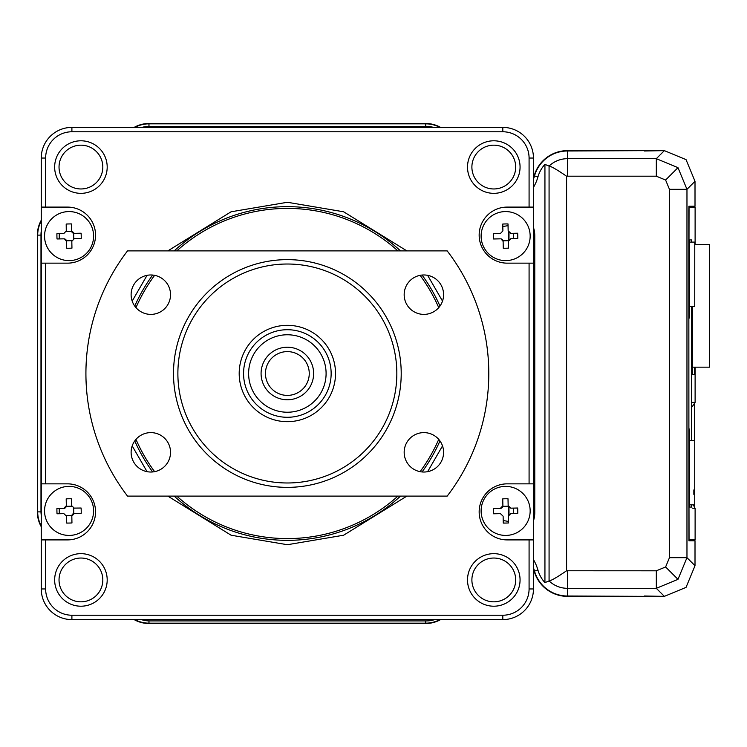 <?xml version="1.0" encoding="UTF-8"?>
<svg xmlns="http://www.w3.org/2000/svg" width="747" height="747" viewBox="0 0 747 747"><rect width="100%" height="100%" fill="white"/><g stroke="black" fill="none" stroke-linecap="round" stroke-linejoin="round"><path stroke-width="1.12" d="M690.91 207.096L690.91 206.219M646.444 150.801L644.297 150.801M508.333 231.682L508.268 240.683M513.385 233.297L513.348 238.554M508.268 506.307L508.38 521.453M513.348 508.119L513.385 513.366M644.297 596.199L646.444 596.199M690.91 540.781L690.91 539.904M693.963 206.219L693.916 207.096M693.916 539.904L693.963 540.781M695.009 565.712L695.009 540.781L688.93 540.781L695.009 540.781L695.009 565.712L686.035 587.385L695.009 565.712L686.969 557.673L677.987 579.336L656.324 588.319L664.363 596.358L686.035 587.385L664.363 596.358L567.44 596.358A34.549 34.549 0 0 1 534.18 571.138A39.862 39.862 0 0 0 533.461 568.859M440.571 619.608A30.169 30.169 0 0 1 425.734 623.502L148.97 623.502A30.169 30.169 0 0 1 134.143 619.608M41.253 526.719A30.169 30.169 0 0 1 37.35 511.882L37.35 235.118A30.169 30.169 0 0 1 41.253 220.281M134.143 127.392A30.169 30.169 0 0 1 148.97 123.498L425.734 123.498A30.169 30.169 0 0 1 440.571 127.392M644.297 150.987L664.363 150.642L686.035 159.615L695.009 181.288L686.035 159.615L664.363 150.642L567.44 150.642A34.549 34.549 0 0 0 534.18 175.862A39.862 39.862 0 0 1 533.461 178.141M695.009 206.219L695.009 181.288L695.009 206.219L688.93 206.219L688.818 210.598L688.93 540.781M664.363 596.358L644.297 596.013M502.806 226.444A61.758 61.758 0 0 0 508.044 225.613M59.246 238.928L59.246 235.118A8.282 8.282 0 0 1 59.377 233.671M59.461 513.74A8.282 8.282 0 0 1 59.246 511.882L59.246 508.483M508.492 521.471A61.758 61.758 0 0 0 503.217 520.603M691.647 507.064L689.574 507.064L691.647 507.064L691.647 504.851M691.647 440.478L691.647 306.475M691.647 242.103L691.647 239.936L689.574 239.936L689.574 316.569L688.874 317.13L689.042 207.096L695.112 207.096L695.112 244.549M692.385 508.147L695.112 508.38L695.112 539.904L689.042 539.904L688.874 429.87L689.574 430.431L688.818 427.975M689.574 430.431L689.574 507.064M688.818 319.025L689.574 316.569M692.385 406.461L695.112 402.4L692.385 402.4M694.094 207.096L689.042 207.096M694.094 539.904L689.042 539.904M695.112 367.169L695.112 402.4M695.112 508.38L693.328 504.851M692.572 374.378L694.486 374.378L692.572 374.378L692.572 306.475M694.486 374.378L694.486 367.169M691.647 239.936L689.574 239.936M694.747 306.475L689.574 306.475L694.747 306.475L694.766 242.103L689.574 242.103M694.729 440.478L689.574 440.478L694.729 440.478L694.719 504.851L689.574 504.851M694.719 494.337L693.842 494.337L693.842 489.957L694.719 489.957M692.572 367.169L709.631 367.169L709.65 244.549L694.757 244.549M400.504 496.111A166.842 166.842 0 0 1 174.21 496.111M152.649 471.945A166.842 166.842 0 0 1 134.749 440.935M134.749 306.065A166.842 166.842 0 0 1 152.649 275.055M174.21 250.889A166.842 166.842 0 0 1 400.504 250.889M397.908 496.111A165.096 165.096 0 0 1 176.806 496.111M154.62 471.665A165.096 165.096 0 0 1 135.973 439.376M135.973 307.624A165.096 165.096 0 0 1 154.62 275.335M176.806 250.889A165.096 165.096 0 0 1 397.908 250.889M80.928 601.83A21.896 21.896 0 0 0 102.815 579.933A21.896 21.896 0 0 0 80.928 558.037A21.896 21.896 0 0 0 59.032 579.933A21.896 21.896 0 0 0 80.928 601.83M80.928 606.209A26.276 26.276 0 0 0 107.194 579.933A26.276 26.276 0 0 0 80.928 553.658A26.276 26.276 0 0 0 54.652 579.933A26.276 26.276 0 0 0 80.928 606.209M80.928 188.963A21.896 21.896 0 0 0 102.815 167.067A21.896 21.896 0 0 0 80.928 145.17A21.896 21.896 0 0 0 59.032 167.067A21.896 21.896 0 0 0 80.928 188.963M80.928 193.342A26.276 26.276 0 0 0 107.194 167.067A26.276 26.276 0 0 0 80.928 140.791A26.276 26.276 0 0 0 54.652 167.067A26.276 26.276 0 0 0 80.928 193.342M493.786 188.963A21.896 21.896 0 0 0 515.682 167.067A21.896 21.896 0 0 0 493.786 145.17A21.896 21.896 0 0 0 471.889 167.067A21.896 21.896 0 0 0 493.786 188.963M493.786 193.342A26.276 26.276 0 0 0 520.061 167.067A26.276 26.276 0 0 0 493.786 140.791A26.276 26.276 0 0 0 467.51 167.067A26.276 26.276 0 0 0 493.786 193.342M493.786 606.209A26.276 26.276 0 0 0 520.061 579.933A26.276 26.276 0 0 0 493.786 553.658A26.276 26.276 0 0 0 467.51 579.933A26.276 26.276 0 0 0 493.786 606.209M493.786 601.83A21.896 21.896 0 0 0 515.682 579.933A21.896 21.896 0 0 0 493.786 558.037A21.896 21.896 0 0 0 471.889 579.933A21.896 21.896 0 0 0 493.786 601.83M695.009 181.288L686.969 189.327L669.461 189.327L669.461 557.673L686.969 557.673L686.969 189.327L677.987 167.664L665.614 180.036L669.461 189.327M646.444 150.642L567.44 150.987L567.44 158.681L656.324 158.681L656.324 176.199L665.614 180.036M664.363 150.642L656.324 158.681L677.987 167.664M529.081 539.904L529.081 588.953A26.276 26.276 0 0 1 502.806 615.229L71.899 615.229A26.276 26.276 0 0 1 45.632 588.953L45.632 539.904L67.519 539.904A28.022 28.022 0 0 0 95.551 511.882A28.022 28.022 0 0 0 67.519 483.851L45.632 483.851L45.632 263.149L67.519 263.149A28.022 28.022 0 0 0 95.551 235.118A28.022 28.022 0 0 0 67.519 207.096L45.632 207.096L45.632 158.047A26.276 26.276 0 0 1 71.899 131.771L502.806 131.771A26.276 26.276 0 0 1 529.081 158.047L529.081 207.096L507.185 207.096A28.022 28.022 0 0 0 479.163 235.118A28.022 28.022 0 0 0 507.185 263.149L529.081 263.149L529.081 483.851L507.185 483.851A28.022 28.022 0 0 0 479.163 511.882A28.022 28.022 0 0 0 507.185 539.904L533.461 539.904L533.461 483.851L529.081 483.851M529.081 263.149L533.461 263.149L533.461 483.851M533.461 539.904L533.461 588.953L529.081 588.953M45.632 207.096L41.253 207.096L41.253 158.047L45.632 158.047M433.484 127.392A26.276 26.276 0 0 0 426.126 126.346A26.276 26.276 0 0 1 433.484 127.392M142.014 127.392A26.276 26.276 0 0 1 149.372 126.346L426.126 126.346M40.982 511.49A26.276 26.276 0 0 0 41.253 515.197A26.276 26.276 0 0 1 40.982 511.49L40.982 234.726A26.276 26.276 0 0 1 41.253 231.019M533.461 187.366A43.756 43.756 0 0 0 537.933 176.918A30.655 30.655 0 0 1 544.937 164.387L544.937 582.613A30.655 30.655 0 0 1 537.933 570.082A43.756 43.756 0 0 0 533.461 559.634M533.461 179.159A40.207 40.207 0 0 0 534.507 175.956L537.933 176.918M134.852 127.392A29.833 29.833 0 0 1 148.97 123.843L425.734 123.843A29.833 29.833 0 0 1 439.862 127.392M41.253 526A29.833 29.833 0 0 1 37.695 511.882L37.695 235.118A29.833 29.833 0 0 1 41.253 221M439.862 619.608A29.833 29.833 0 0 1 425.734 623.157L148.97 623.157A29.833 29.833 0 0 1 134.852 619.608M544.937 164.387L549.073 166.077C551.333 166.394 557.169 169.774 566.59 176.236L566.59 570.764L656.324 570.801L656.324 588.319L567.44 588.319L567.44 596.013A34.213 34.213 0 0 1 534.507 571.044A40.207 40.207 0 0 0 533.461 567.841M533.461 520.846A26.929 26.929 0 0 0 534.777 512.535L534.777 235.781A26.929 26.929 0 0 0 533.703 228.246A26.276 26.276 0 0 0 533.461 227.368A26.276 26.276 0 0 1 533.703 228.246M141.323 619.608A26.929 26.929 0 0 0 149.633 620.916L426.388 620.916A26.929 26.929 0 0 0 434.698 619.608M45.632 588.953L41.253 588.953A30.655 30.655 0 0 0 71.899 619.608L71.899 615.229M41.253 588.953L41.253 539.904L45.632 539.904M45.632 483.851L41.253 483.851L41.253 539.904M41.253 483.851L41.253 263.149L45.632 263.149M41.253 207.096L41.253 263.149M71.899 131.771L71.899 127.392A30.655 30.655 0 0 0 41.253 158.047M71.899 127.392L502.806 127.392L502.806 131.771M529.081 158.047L533.461 158.047A30.655 30.655 0 0 0 502.806 127.392M533.461 158.047L533.461 207.096L529.081 207.096M420.094 275.335A165.096 165.096 0 0 1 438.732 307.624M438.732 439.376A165.096 165.096 0 0 1 420.094 471.665M422.064 275.055A166.842 166.842 0 0 1 439.964 306.065M439.964 440.935A166.842 166.842 0 0 1 422.064 471.945M533.461 263.149L533.461 207.096M502.806 615.229L502.806 619.608A30.655 30.655 0 0 0 533.461 588.953M502.806 619.608L71.899 619.608M566.59 570.764C557.169 577.226 551.333 580.606 549.073 580.923L544.937 582.613M567.44 596.013L646.444 596.358M567.44 150.987A34.213 34.213 0 0 0 534.507 175.956M71.955 522.956A42.514 21.252 178.8 0 1 69.331 523.049A42.514 21.252 178.8 0 1 66.698 523.068L66.474 515.607L71.871 515.495A2.624 2.624 0 0 1 73.776 513.506L73.654 508.109L81.115 508.025A42.514 21.252 88.8 0 1 81.227 513.273L74.383 513.422L71.815 516.102L71.955 522.956M93.59 510.388A24.52 24.52 0 0 1 69.592 535.422A24.52 24.52 0 0 1 44.559 511.424A24.52 24.52 0 0 1 68.556 486.39A24.52 24.52 0 0 1 93.59 510.388M66.698 523.068L66.558 516.214L63.878 513.647L57.024 513.787A42.514 21.252 -91.2 0 1 56.912 508.539L63.766 508.39L66.334 505.71L66.194 498.856A42.514 21.252 -1.2 0 1 68.817 498.763A42.514 21.252 -1.2 0 1 71.441 498.753L71.591 505.598L74.27 508.165M74.383 513.422L73.776 513.506M71.815 516.102L71.871 515.495M66.334 505.71L66.278 506.326A2.624 2.624 0 0 1 64.373 508.305L63.766 508.39M66.278 506.326L71.675 506.205L71.591 505.598M63.878 238.835L57.024 238.975A42.514 21.252 -91.2 0 1 56.912 233.727L63.766 233.578L66.334 230.898L66.194 224.044A42.514 21.252 -1.2 0 1 68.817 223.951A42.514 21.252 -1.2 0 1 71.441 223.932L71.591 230.786L74.27 233.353L81.115 233.213A42.514 21.252 88.8 0 1 81.227 238.461L74.383 238.61L71.815 241.29L71.955 248.144A42.514 21.252 178.8 0 1 69.331 248.237A42.514 21.252 178.8 0 1 66.698 248.247L66.558 241.402L64.485 238.891A2.624 2.624 0 0 1 66.474 240.795L66.558 241.402M93.59 235.576A24.52 24.52 0 0 1 69.592 260.61A24.52 24.52 0 0 1 44.559 236.612A24.52 24.52 0 0 1 68.556 211.578A24.52 24.52 0 0 1 93.59 235.576M66.194 224.044L66.278 231.505L71.675 231.393L71.591 230.786M71.815 241.29L71.871 240.674L66.474 240.795M74.27 233.353L73.654 233.297L73.776 238.695L74.383 238.61M73.654 233.297A2.624 2.624 0 0 1 71.675 231.393M505.121 211.578A24.52 24.52 0 0 1 530.155 235.576A24.52 24.52 0 0 1 506.158 260.61A24.52 24.52 0 0 1 481.124 236.612A24.52 24.52 0 0 1 505.121 211.578M500.443 238.835L493.59 238.975A42.514 21.252 -91.2 0 1 493.478 233.727L500.331 233.578L502.899 230.898L502.75 224.044A42.514 21.252 -1.2 0 1 505.383 223.951A42.514 21.252 -1.2 0 1 508.007 223.932L508.156 230.786L510.836 233.353L517.68 233.213A42.514 21.252 88.8 0 1 517.792 238.461L510.948 238.61L508.38 241.29L508.52 248.144A42.514 21.252 178.8 0 1 505.896 248.237A42.514 21.252 178.8 0 1 503.263 248.247L503.123 241.402L501.05 238.891A2.624 2.624 0 0 1 503.039 240.795L503.123 241.402M503.039 240.795L508.436 240.674L508.52 248.144M508.52 522.956A42.514 21.252 178.8 0 1 505.896 523.049A42.514 21.252 178.8 0 1 503.263 523.068L503.123 516.214L500.443 513.647L493.59 513.787A42.514 21.252 -91.2 0 1 493.478 508.539L500.331 508.39L502.899 505.71L502.843 506.326L508.24 506.205L508.156 505.598L510.836 508.165L517.68 508.025A42.514 21.252 88.8 0 1 517.792 513.273L510.948 513.422L508.38 516.102L508.52 522.956M530.155 510.388A24.52 24.52 0 0 1 506.158 535.422A24.52 24.52 0 0 1 481.124 511.424A24.52 24.52 0 0 1 505.121 486.39A24.52 24.52 0 0 1 530.155 510.388M502.899 505.71L502.75 498.856A42.514 21.252 -1.2 0 1 505.383 498.763A42.514 21.252 -1.2 0 1 508.007 498.753L508.156 505.598L508.007 498.753M502.843 506.326A2.624 2.624 0 0 1 500.938 508.305L500.331 508.39M325.851 377.833A38.732 38.732 0 0 0 291.685 335.011A38.732 38.732 0 0 0 248.863 369.167A38.732 38.732 0 0 0 283.029 411.989A38.732 38.732 0 0 0 325.851 377.833M243.839 368.607A43.793 43.793 0 0 1 292.245 329.987A43.793 43.793 0 0 1 330.874 378.393A43.793 43.793 0 0 1 282.459 417.013A43.793 43.793 0 0 1 243.839 368.607M261.245 370.568A26.276 26.276 0 0 1 290.294 347.392A26.276 26.276 0 0 1 313.469 376.432A26.276 26.276 0 0 1 284.42 399.608A26.276 26.276 0 0 1 261.245 370.568M309.118 375.946A21.896 21.896 0 0 0 289.799 351.744A21.896 21.896 0 0 0 265.596 371.054A21.896 21.896 0 0 0 284.906 395.256A21.896 21.896 0 0 0 309.118 375.946M423.885 314.384A19.702 19.702 0 0 0 443.587 294.673A19.702 19.702 0 0 0 423.885 274.971A19.702 19.702 0 0 0 404.174 294.673A19.702 19.702 0 0 0 423.885 314.384M150.829 314.384A19.702 19.702 0 0 0 170.531 294.673A19.702 19.702 0 0 0 150.829 274.971A19.702 19.702 0 0 0 131.117 294.673A19.702 19.702 0 0 0 150.829 314.384M150.829 472.029A19.702 19.702 0 0 0 170.531 452.327A19.702 19.702 0 0 0 150.829 432.616A19.702 19.702 0 0 0 131.117 452.327A19.702 19.702 0 0 0 150.829 472.029M423.885 472.029A19.702 19.702 0 0 0 443.587 452.327A19.702 19.702 0 0 0 423.885 432.616A19.702 19.702 0 0 0 404.174 452.327A19.702 19.702 0 0 0 423.885 472.029M287.352 487.361A113.861 113.861 0 0 1 173.5 373.5A113.861 113.861 0 0 1 287.352 259.639A113.861 113.861 0 0 1 401.214 373.5A113.861 113.861 0 0 1 287.352 487.361M287.352 264.018A109.482 109.482 0 0 0 177.879 373.5A109.482 109.482 0 0 0 287.352 482.982A109.482 109.482 0 0 0 396.834 373.5A109.482 109.482 0 0 0 287.352 264.018M287.352 325.328A48.172 48.172 0 0 1 335.524 373.5A48.172 48.172 0 0 1 287.352 421.672A48.172 48.172 0 0 1 239.189 373.5A48.172 48.172 0 0 1 287.352 325.328M127.532 496.111L447.182 496.111A201.438 201.438 0 0 0 447.182 250.889L127.532 250.889A201.438 201.438 0 0 0 127.532 496.111M509.015 232.672L508.968 239.582M508.968 507.437L509.015 514.328M694.523 506.186L694.523 504.851L694.523 506.186M694.523 440.478L694.523 404.594L694.523 440.478M167.842 496.111L231.094 535.216L287.352 544.722L343.62 535.216L406.863 496.111M427.639 471.665L442.513 445.912M442.513 301.088L427.639 275.335M406.863 250.889L343.62 211.784L287.352 202.278L231.094 211.784L167.842 250.889M567.44 570.801L567.44 588.319A26.509 26.509 0 0 1 549.073 580.923L549.073 166.077A26.509 26.509 0 0 1 567.44 158.681L567.44 176.199L656.324 176.199M425.734 123.843L425.734 126.346M148.97 123.843L148.97 126.346M37.695 235.118L40.982 235.118M37.695 511.882L40.992 511.882M148.97 623.157L148.97 620.916M425.734 623.157L425.734 620.916M537.933 570.082L534.507 571.044M147.066 275.335L132.191 301.088M132.191 445.912L147.066 471.665M677.987 579.336L665.614 566.964L669.461 557.673M656.324 570.801L665.614 566.964M567.44 176.199L566.59 176.236"/></g></svg>
